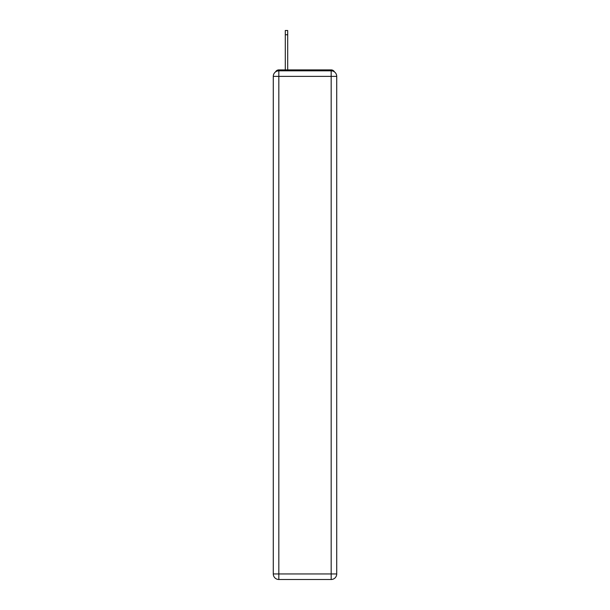 <?xml version="1.0" encoding="UTF-8"?>
<svg xmlns="http://www.w3.org/2000/svg" width="610" height="610" viewBox="0 0 610 610"><rect width="100%" height="100%" fill="white"/><g stroke="black" fill="none" stroke-linecap="round" stroke-linejoin="round"><path stroke-width="0.91" d="M334.463 71.904A3.698 3.698 0 0 0 331.177 69.898L278.823 69.898A3.698 3.698 0 0 0 275.537 71.904M278.823 69.898L285.297 69.898L285.297 30.5L287.707 30.5L287.707 69.898L290.573 69.898M319.426 69.898L331.177 69.898M278.823 70.821L331.177 70.821A5.551 5.551 0 0 1 336.72 76.372L336.72 573.949A5.551 5.551 0 0 1 331.177 579.5L278.823 579.5L278.823 573.949L331.177 573.949L331.177 76.372L278.823 76.372L278.823 573.949L273.28 573.949L273.28 76.372L278.823 76.372L278.823 70.821A5.551 5.551 0 0 0 273.28 76.372A5.551 5.551 0 0 1 278.823 70.821M273.28 573.949A5.551 5.551 0 0 0 278.823 579.5A5.551 5.551 0 0 1 273.28 573.949M331.177 579.5A5.551 5.551 0 0 0 336.72 573.949L331.177 573.949L331.177 579.5M336.72 76.372A5.551 5.551 0 0 0 331.177 70.821L331.177 76.372L336.72 76.372M285.297 34.755L287.707 34.755"/></g></svg>
